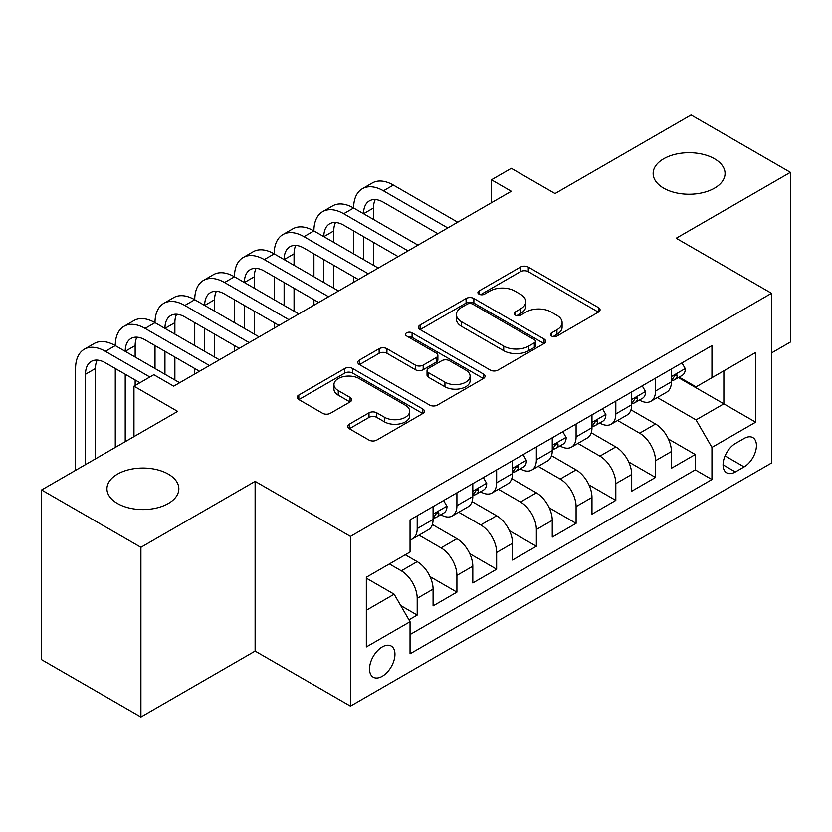 <?xml version="1.0" encoding="UTF-8"?>
<svg xmlns="http://www.w3.org/2000/svg" width="832" height="832" viewBox="0 0 832 832"><rect width="100%" height="100%" fill="white"/><g stroke="black" fill="none" stroke-linecap="round" stroke-linejoin="round"><path stroke-width="1.25" d="M551.574 336.024A3.858 2.226 0 0 0 557.034 336.024L598.458 312.104A5.512 3.182 0 0 0 600.07 309.858A5.512 3.182 0 0 0 598.458 307.601L528.278 267.082A5.512 3.182 0 0 0 520.478 267.082L479.045 291.002A3.858 2.226 0 0 0 477.911 292.573A3.858 2.226 0 0 0 479.045 294.154A3.858 2.226 0 0 0 484.505 294.154L489.871 291.054A17.649 10.192 0 0 1 514.821 291.054L520.666 294.434A17.649 10.192 0 0 1 525.834 301.642A17.649 10.192 0 0 1 520.666 308.838L515.31 311.938A3.858 2.226 0 0 0 514.176 313.508A3.858 2.226 0 0 0 515.31 315.089A3.858 2.226 0 0 0 520.77 315.089L526.126 311.99A17.649 10.192 0 0 1 551.086 311.99L556.93 315.37A17.649 10.192 0 0 1 562.099 322.577A17.649 10.192 0 0 1 556.93 329.774L551.574 332.873A3.858 2.226 0 0 0 550.441 334.443A3.858 2.226 0 0 0 551.574 336.024L551.574 332.873M168.324 474.136A35.953 20.758 0 0 0 129.137 469.643A35.953 20.758 0 0 0 106.943 488.821A35.953 20.758 0 0 0 117.468 503.495A35.953 20.758 0 0 0 156.655 507.998A35.953 20.758 0 0 0 178.849 488.821A35.953 20.758 0 0 0 168.324 474.136M714.532 158.787A35.953 20.758 0 0 0 675.345 154.284A35.953 20.758 0 0 0 653.151 173.462A35.953 20.758 0 0 0 663.676 188.146A35.953 20.758 0 0 0 702.863 192.639A35.953 20.758 0 0 0 725.057 173.462A35.953 20.758 0 0 0 714.532 158.787M382.231 676.312A17.982 10.379 120 0 0 393.983 660.462A17.982 10.379 120 0 0 391.227 646.058A17.982 10.379 120 0 0 382.231 646.953A17.982 10.379 120 0 0 370.49 662.792A17.982 10.379 120 0 0 373.246 677.196A17.982 10.379 120 0 0 382.231 676.312M349.305 424.216A5.512 3.182 0 0 0 347.682 426.462A5.512 3.182 0 0 0 349.305 428.719L368.992 440.086A5.512 3.182 0 0 0 376.792 440.086L422.802 413.525A5.512 3.182 0 0 0 424.414 411.268A5.512 3.182 0 0 0 422.802 409.022L352.612 368.493A5.512 3.182 0 0 0 344.812 368.493L298.802 395.065A5.512 3.182 0 0 0 297.19 397.311A5.512 3.182 0 0 0 298.802 399.568L322.587 413.296A5.512 3.182 0 0 0 330.387 413.296L350.085 401.929A5.512 3.182 0 0 0 351.697 399.672A5.512 3.182 0 0 0 350.085 397.426L338.281 390.614A14.747 8.518 0 0 1 333.965 384.592A14.747 8.518 0 0 1 343.075 376.73A14.747 8.518 0 0 1 359.143 378.57L405.35 405.246A14.747 8.518 0 0 1 409.677 411.268A14.747 8.518 0 0 1 400.566 419.141A14.747 8.518 0 0 1 384.488 417.29L376.792 412.849A5.512 3.182 0 0 0 368.992 412.849L349.305 424.216L349.305 428.719M771.534 352.934L790.4 342.035L790.4 172.318L691.09 114.982L555.038 193.534L511.337 168.303L491.473 179.774L511.337 191.246L173.68 386.183L153.816 374.712L133.962 386.183L133.962 436.644M140.91 547.3L140.91 717.018L255.122 651.082L255.122 481.364L140.91 547.3L41.6 489.965L177.653 411.414L133.962 386.183M255.122 481.364L350.459 536.401L771.534 293.301L771.534 463.018L350.459 706.118L350.459 536.401M790.4 172.318L676.198 238.254L771.534 293.301M490.256 370.074A5.512 3.182 0 0 0 498.056 370.074L544.066 343.512A5.512 3.182 0 0 0 545.678 341.255A5.512 3.182 0 0 0 544.066 339.009L473.876 298.49A5.512 3.182 0 0 0 466.086 298.49L420.066 325.052A5.512 3.182 0 0 0 418.454 327.298A5.512 3.182 0 0 0 420.066 329.555L490.256 370.074M408.158 336.856A3.858 2.226 0 0 1 412.079 337.407L412.079 332.821L483.434 374.015A5.512 3.182 0 0 1 485.046 376.262A5.512 3.182 0 0 1 483.434 378.518L437.424 405.08A5.512 3.182 0 0 1 429.624 405.08L359.434 364.562L359.434 360.058A5.512 3.182 0 0 0 357.822 362.305A5.512 3.182 0 0 0 359.434 364.562M359.434 360.058L379.132 348.691A5.512 3.182 0 0 1 386.932 348.691L415.397 365.123A5.512 3.182 0 0 0 423.186 365.123L436.249 357.583A5.512 3.182 0 0 0 437.871 355.326A5.512 3.182 0 0 0 436.249 353.08L406.619 335.972A3.858 2.226 0 0 1 405.486 334.391A3.858 2.226 0 0 1 407.867 332.332A3.858 2.226 0 0 1 412.079 332.821M140.91 717.018L41.6 659.682L41.6 489.965M408.949 619.83L417.196 615.077L400.702 605.55M389.386 563.93L401.305 570.804A22.474 12.969 60 0 1 417.196 598.333L433.077 589.16L433.077 605.894L456.914 592.134L430.05 576.628M419.006 535.163L441.022 547.872A22.474 12.969 60 0 1 456.914 575.39L472.805 566.218L472.805 582.962L496.642 569.202L469.778 553.696M458.734 512.221L480.75 524.94A22.474 12.969 60 0 1 496.642 552.458L512.533 543.286L512.533 560.03L536.359 546.27L509.496 530.754M498.451 489.289L520.478 502.008A22.474 12.969 60 0 1 536.359 529.526L552.25 520.354L552.25 537.098L576.087 523.338L549.224 507.822M538.179 466.357L560.196 479.066A22.474 12.969 60 0 1 576.087 506.594L591.978 497.422L591.978 514.166L615.815 500.396L588.952 484.89M577.907 443.425L599.924 456.134A22.474 12.969 60 0 1 615.815 483.662L631.706 474.479L631.706 491.223L655.533 477.464L655.533 460.72A22.474 12.969 -120 0 0 639.652 433.202L617.625 420.493M628.67 461.958L655.533 477.464M433.077 589.16A22.474 12.969 -120 0 0 417.196 561.631L405.278 554.757M472.805 566.218A22.474 12.969 -120 0 0 456.914 538.699L432.349 524.514M512.533 543.286A22.474 12.969 -120 0 0 496.642 515.767L472.077 501.582M552.25 520.354A22.474 12.969 -120 0 0 536.359 492.835L511.794 478.65M591.978 497.422A22.474 12.969 -120 0 0 576.087 469.893L551.522 455.718M631.706 474.479A22.474 12.969 -120 0 0 615.815 446.961L591.25 432.775M744.12 438.474L735.384 443.518A17.42 10.057 120 0 0 724.006 458.869A17.42 10.057 120 0 0 726.679 472.826A17.42 10.057 120 0 0 735.384 471.962L744.12 466.918A17.42 10.057 120 0 0 755.498 451.568A17.42 10.057 120 0 0 752.825 437.611A17.42 10.057 120 0 0 744.12 438.474M366.34 610.251L394.15 594.204L410.041 621.722L410.041 653.827L711.942 479.534L711.942 447.418L696.051 419.9L657.353 397.55M410.041 621.722L366.34 646.953L366.34 577.231L410.041 552.001L410.041 519.896L711.942 345.592L711.942 377.697L755.643 352.466L755.643 422.188L711.942 447.418M440.814 514.727L441.022 514.852A22.474 12.969 60 0 0 452.265 515.965L468.156 506.782A22.474 12.969 -120 0 0 472.805 496.496L472.805 483.652M480.542 491.795L480.75 491.91A22.474 12.969 60 0 0 491.982 493.022L507.874 483.85A22.474 12.969 -120 0 0 512.533 473.564L512.533 460.72M520.27 468.863L520.478 468.978A22.474 12.969 60 0 0 531.71 470.09L547.602 460.918A22.474 12.969 -120 0 0 552.25 450.632L552.25 437.788M559.988 445.921L560.196 446.046A22.474 12.969 60 0 0 571.438 447.158L587.319 437.986A22.474 12.969 -120 0 0 591.978 427.7L591.978 414.856M599.716 422.989L599.924 423.114A22.474 12.969 60 0 0 611.156 424.226L627.047 415.054A22.474 12.969 -120 0 0 631.706 404.758L631.706 391.914M410.041 634.566L695.261 469.893L695.261 454.532L671.424 468.291L671.424 451.547A22.474 12.969 -120 0 0 655.533 424.029L630.968 409.843M639.444 400.057L639.652 400.171A22.474 12.969 -120 0 0 650.884 401.284A22.474 12.969 -120 0 0 655.533 390.998L655.533 378.154M650.884 401.284L666.775 392.111A22.474 12.969 -120 0 0 671.424 381.826L671.424 368.982M417.196 515.767L417.196 528.611A22.474 12.969 60 0 1 412.537 538.897A22.474 12.969 60 0 1 410.041 539.802M412.537 538.897L428.428 529.724A22.474 12.969 -120 0 0 433.077 519.438L433.077 506.594M456.914 492.825L456.914 505.669A22.474 12.969 60 0 1 452.265 515.965M496.642 469.893L496.642 482.737A22.474 12.969 60 0 1 491.982 493.022M536.359 446.961L536.359 459.805A22.474 12.969 60 0 1 531.71 470.09M576.087 424.029L576.087 436.873A22.474 12.969 60 0 1 571.438 447.158M615.815 401.086L615.815 413.93A22.474 12.969 60 0 1 611.156 424.226M615.815 483.662L615.815 500.396M576.087 506.594L576.087 523.338M536.359 529.526L536.359 546.27M496.642 552.458L496.642 569.202M456.914 575.39L456.914 592.134M417.196 598.333L417.196 615.077M394.15 594.204L366.34 578.146M696.051 419.9L723.861 403.842L723.861 370.822L755.643 352.466M678.371 377.582L755.643 422.188M679.162 377.125L696.051 386.87L711.942 377.697M255.122 651.082L350.459 706.118M491.473 179.774L491.473 202.706M668.398 439.015L695.261 454.532M695.261 469.893L711.942 479.534M553.114 336.565L556.93 334.36A17.649 10.192 0 0 0 562.099 327.163L562.099 322.577M525.834 301.642L525.834 306.228A17.649 10.192 0 0 1 520.666 313.425L516.849 315.63M598.385 312.146L528.278 271.669A5.512 3.182 0 0 0 520.478 271.669L480.584 294.694M543.993 343.554L473.876 303.077A5.512 3.182 0 0 0 466.086 303.077L420.139 329.597M534.321 342.836A3.858 2.226 0 0 0 535.444 341.255A3.858 2.226 0 0 0 534.321 339.685L472.711 304.117A3.858 2.226 0 0 0 467.251 304.117L461.594 307.382A17.649 10.192 0 0 0 456.425 314.579A17.649 10.192 0 0 0 461.594 321.786L503.714 346.102A17.649 10.192 0 0 0 528.663 346.102L534.321 342.836L534.321 347.422A3.858 2.226 0 0 0 535.444 345.842L535.444 341.255M456.425 314.579L456.425 319.166A17.649 10.192 0 0 0 461.594 326.373L461.594 321.786M534.321 347.422L528.663 350.688A17.649 10.192 0 0 1 503.714 350.688L461.594 326.373M359.507 364.603L379.132 353.278L379.132 348.691M437.871 355.326L437.871 359.913A5.512 3.182 0 0 1 436.249 362.17L423.186 369.71A5.512 3.182 0 0 1 415.397 369.71L386.932 353.278A5.512 3.182 0 0 0 379.132 353.278M412.079 337.407L483.361 378.56M444.933 382.169A14.747 8.518 0 0 0 461.001 384.02A14.747 8.518 0 0 0 470.111 376.147A14.747 8.518 0 0 0 465.785 370.126L449.509 360.734A5.512 3.182 0 0 0 441.709 360.734L428.646 368.274A5.512 3.182 0 0 0 427.034 370.521A5.512 3.182 0 0 0 428.646 372.778L444.933 382.169L444.933 386.755A14.747 8.518 0 0 0 461.001 388.606A14.747 8.518 0 0 0 470.111 380.734L470.111 376.147M427.034 370.521L427.034 375.107A5.512 3.182 0 0 0 428.646 377.364L428.646 372.778M444.933 386.755L428.646 377.364M409.677 411.268L409.677 415.854A14.747 8.518 0 0 1 400.566 423.727A14.747 8.518 0 0 1 384.488 421.876L376.792 417.435A5.512 3.182 0 0 0 368.992 417.435L349.378 428.761M333.965 384.592L333.965 389.178A14.747 8.518 0 0 0 338.281 395.2L338.281 390.614M350.012 401.97L338.281 395.2M422.729 413.566L352.612 373.079A5.512 3.182 0 0 0 344.812 373.079L298.875 399.61M681.949 362.908L685.329 368.753A14.882 8.59 60 0 1 682.25 375.336L674.7 379.694A14.882 8.59 -120 0 0 677.29 376.272L676.978 374.951L675.116 375.315L672.526 379.018A14.882 8.59 60 0 1 671.424 381.139M75.566 470.35L75.566 368.524A42.13 24.326 60 0 1 84.292 349.232L94.224 343.502A42.13 24.326 60 0 1 115.284 345.592A42.13 24.326 60 0 1 124.01 326.3L133.942 320.57A42.13 24.326 60 0 1 155.012 322.66A42.13 24.326 60 0 1 163.738 303.368L173.67 297.638A42.13 24.326 60 0 1 194.74 299.718A42.13 24.326 60 0 1 203.466 280.436L213.398 274.695A42.13 24.326 60 0 1 234.458 276.786A42.13 24.326 60 0 1 243.183 257.504L253.115 251.763A42.13 24.326 60 0 1 274.186 253.854A42.13 24.326 60 0 1 282.911 234.562L292.843 228.831A42.13 24.326 60 0 1 313.914 230.922A42.13 24.326 60 0 1 322.639 211.63L332.571 205.899A42.13 24.326 60 0 1 353.631 207.979A42.13 24.326 60 0 1 362.357 188.698L372.289 182.957A42.13 24.326 60 0 1 393.359 185.047L457.714 222.206M362.357 188.698A42.13 24.326 60 0 1 383.427 190.778L447.782 227.937M671.923 380.39L671.986 380.39A14.882 8.59 -120 0 0 674.7 379.694M437.85 233.667L383.427 202.249A28.09 16.214 -120 0 0 369.377 200.855A28.09 16.214 -120 0 0 363.563 213.72L373.495 207.979L373.495 219.45M375.253 199.566A28.09 16.214 -120 0 0 373.495 207.979M363.563 236.652L363.563 259.584M373.495 242.382L373.495 265.314M353.631 282.287L353.631 276.786M353.631 253.854L353.631 230.922M642.231 385.84L645.601 391.685A14.882 8.59 60 0 1 642.522 398.278L634.972 402.636A14.882 8.59 -120 0 0 637.562 399.204L637.25 397.883L635.388 398.258L632.798 401.96A14.882 8.59 60 0 1 631.706 404.071M322.639 211.63A42.13 24.326 60 0 1 343.699 213.72L353.631 207.979L417.986 245.138M343.699 213.72L408.054 250.869M632.195 403.333L632.258 403.333A14.882 8.59 -120 0 0 634.972 402.636M398.122 256.599L343.699 225.181A28.09 16.214 -120 0 0 329.659 223.798A28.09 16.214 -120 0 0 323.835 236.652L333.767 230.922L333.767 242.382M335.535 222.498A28.09 16.214 -120 0 0 333.767 230.922M323.835 259.584L323.835 282.516M333.767 265.325L333.767 288.257M313.914 305.23L313.914 299.718M313.914 276.786L313.914 253.854M602.503 408.772L605.883 414.627A14.882 8.59 60 0 1 602.794 421.21L595.254 425.568A14.882 8.59 -120 0 0 597.844 422.136L597.532 420.815L595.67 421.19L593.081 424.892A14.882 8.59 60 0 1 591.978 427.003M282.911 234.562A42.13 24.326 60 0 1 303.982 236.652L313.914 230.922L378.258 268.07M303.982 236.652L368.326 273.801M592.478 426.265L592.54 426.265A14.882 8.59 -120 0 0 595.254 425.568M358.394 279.542L303.982 248.123A28.09 16.214 -120 0 0 289.931 246.73A28.09 16.214 -120 0 0 284.118 259.584L294.05 253.854L294.05 265.314M295.807 245.43A28.09 16.214 -120 0 0 294.05 253.854M284.118 282.516L284.118 305.458M294.05 288.257L294.05 311.189M274.186 328.162L274.186 322.66M274.186 299.718L274.186 276.786M562.786 431.714L566.155 437.559A14.882 8.59 60 0 1 563.077 444.142L555.526 448.5A14.882 8.59 -120 0 0 558.116 445.068L557.804 443.747L555.942 444.122L553.353 447.824A14.882 8.59 60 0 1 552.25 449.946M243.183 257.504A42.13 24.326 60 0 1 264.254 259.584L274.186 253.854L338.541 291.002M264.254 259.584L328.609 296.743M552.75 449.197L552.812 449.197A14.882 8.59 -120 0 0 555.526 448.5M318.677 302.474L264.254 271.055A28.09 16.214 -120 0 0 250.214 269.662A28.09 16.214 -120 0 0 244.39 282.516L254.322 276.786L254.322 288.257M256.079 268.362A28.09 16.214 -120 0 0 254.322 276.786M244.39 305.458L244.39 328.39M254.322 311.189L254.322 334.121M234.458 351.094L234.458 345.592M234.458 322.66L234.458 299.718M523.058 454.646L526.427 460.491A14.882 8.59 60 0 1 523.349 467.074L515.798 471.432A14.882 8.59 -120 0 0 518.398 468.01L518.076 466.69L516.225 467.054L513.625 470.756A14.882 8.59 60 0 1 512.533 472.878M203.466 280.436A42.13 24.326 60 0 1 224.526 282.516L234.458 276.786L298.813 313.945M224.526 282.516L288.881 319.675M513.022 472.129L513.084 472.129A14.882 8.59 -120 0 0 515.798 471.432M278.949 325.406L224.526 293.987A28.09 16.214 -120 0 0 210.486 292.594A28.09 16.214 -120 0 0 204.672 305.458L214.594 299.718L214.594 311.189M216.362 291.304A28.09 16.214 -120 0 0 214.594 299.718M204.672 328.39L204.672 351.322M214.594 334.121L214.594 357.053M194.74 374.026L194.74 368.524M194.74 345.592L194.74 322.66M483.33 477.578L486.71 483.423A14.882 8.59 60 0 1 483.621 490.017L476.081 494.374A14.882 8.59 -120 0 0 478.67 490.942L478.358 489.622L476.497 489.996L473.907 493.698A14.882 8.59 60 0 1 472.805 495.81M163.738 303.368A42.13 24.326 60 0 1 184.808 305.458L194.74 299.718L259.085 336.877M184.808 305.458L249.163 342.607M473.304 495.071L473.366 495.071A14.882 8.59 -120 0 0 476.081 494.374M239.231 348.338L184.808 316.919A28.09 16.214 -120 0 0 170.758 315.536A28.09 16.214 -120 0 0 164.944 328.39L174.876 322.66L174.876 334.121M176.634 314.236A28.09 16.214 -120 0 0 174.876 322.66M164.944 351.322L164.944 374.254M174.876 357.053L174.876 379.995M155.012 368.524L155.012 345.592M443.612 500.51L446.982 506.366A14.882 8.59 60 0 1 443.903 512.949L436.353 517.306A14.882 8.59 -120 0 0 438.942 513.874L438.63 512.554L436.769 512.928L434.179 516.63A14.882 8.59 60 0 1 433.077 518.742M124.01 326.3A42.13 24.326 60 0 1 145.08 328.39L155.012 322.66L219.367 359.809M145.08 328.39L209.435 365.539M433.576 518.003L433.638 518.003A14.882 8.59 -120 0 0 436.353 517.306M199.503 371.28L145.08 339.862A28.09 16.214 -120 0 0 131.04 338.468A28.09 16.214 -120 0 0 125.216 351.322L135.148 345.592L135.148 357.053M136.906 337.168A28.09 16.214 -120 0 0 135.148 345.592M125.216 374.254L125.216 441.688M135.148 379.995L135.148 385.497M115.284 447.418L115.284 368.524M84.292 349.232A42.13 24.326 60 0 1 105.362 351.322L115.284 345.592L179.639 382.741M105.362 351.322L149.843 377.01M139.922 382.741L105.362 362.794A28.09 16.214 -120 0 0 91.312 361.4A28.09 16.214 -120 0 0 85.498 374.254L85.498 464.62M97.188 360.1A28.09 16.214 -120 0 0 95.43 368.524L95.43 458.89M401.305 570.804L417.196 561.631M441.022 547.872L456.914 538.699M480.75 524.94L496.642 515.767M520.478 502.008L536.359 492.835M560.196 479.066L576.087 469.893M599.924 456.134L615.815 446.961M639.652 433.202L655.533 424.029M655.533 390.998L671.424 381.826M417.196 528.611L433.077 519.438M456.914 505.669L472.805 496.496M496.642 482.737L512.533 473.564M536.359 459.805L552.25 450.632M576.087 436.873L591.978 427.7M615.815 413.93L631.706 404.758M655.533 460.72L671.424 451.547M725.067 455.915L744.12 466.918M723.07 464.849L735.384 471.962M556.93 334.36L556.93 329.774M515.31 315.089L515.31 311.938M520.666 313.425L520.666 308.838M479.045 294.154L479.045 291.002M520.478 271.669L520.478 267.082M528.278 271.669L528.278 267.082M598.458 312.104L598.458 307.601M420.066 329.555L420.066 325.052M466.086 303.077L466.086 298.49M473.876 303.077L473.876 298.49M544.066 343.512L544.066 339.009M503.714 350.688L503.714 346.102M528.663 350.688L528.663 346.102M386.932 353.278L386.932 348.691M415.397 369.71L415.397 365.123M423.186 369.71L423.186 365.123M436.249 362.17L436.249 357.583M483.434 378.518L483.434 374.015M368.992 417.435L368.992 412.849M376.792 417.435L376.792 412.849M384.488 421.876L384.488 417.29M350.085 401.929L350.085 397.426M298.802 399.568L298.802 395.065M344.812 373.079L344.812 368.493M352.612 373.079L352.612 368.493M422.802 413.525L422.802 409.022M685.235 368.586L671.424 376.553M393.359 185.047L383.427 190.778M675.366 375.159L677.29 376.272M645.507 391.518L631.706 399.485M635.648 398.091L637.562 399.204M605.779 414.45L591.978 422.417M595.92 421.023L597.844 422.136M566.062 437.382L552.25 445.359M556.192 443.966L558.116 445.068M526.334 460.325L512.533 468.291M516.474 466.898L518.398 468.01M486.606 483.257L472.805 491.223M476.746 489.83L478.67 490.942M446.888 506.189L433.077 514.155M437.029 512.762L438.942 513.874M95.43 368.524L85.498 374.254"/></g></svg>
